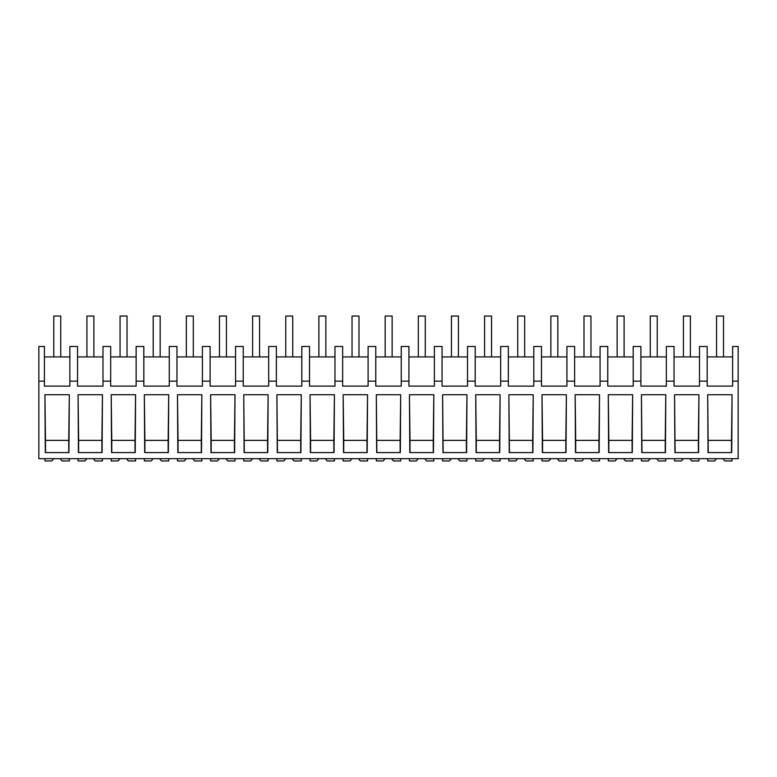 <?xml version="1.0" encoding="UTF-8"?>
<svg xmlns="http://www.w3.org/2000/svg" width="777" height="777" viewBox="0 0 777 777"><rect width="100%" height="100%" fill="white"/><g stroke="black" fill="none" stroke-linecap="round" stroke-linejoin="round"><path stroke-width="1.17" d="M738.15 381.148L738.15 458.683L38.85 458.683L38.85 346.484L44.406 346.484L44.406 386.12L69.852 386.12L69.852 381.148L77.545 381.148L77.545 386.12L102.991 386.12L102.991 381.148L110.684 381.148L110.684 386.12L136.13 386.12L136.13 381.148L143.823 381.148L143.823 386.12L169.269 386.12L169.269 381.148L176.962 381.148L176.962 386.12L202.409 386.12L202.409 381.148L210.101 381.148L210.101 386.12L235.548 386.12L235.548 381.148L243.24 381.148L243.24 386.12L268.687 386.12L268.687 381.148L276.379 381.148L276.379 386.12L301.826 386.12L301.826 381.148L309.518 381.148L309.518 386.12L334.965 386.12L334.965 381.148L342.647 381.148L342.647 386.12L368.104 386.12L368.104 381.148L375.786 381.148L375.786 386.12L401.243 386.12L401.243 381.148L408.925 381.148L408.925 386.12L434.382 386.12L434.382 381.148L442.064 381.148L442.064 386.12L467.521 386.12L467.521 381.148L475.203 381.148L475.203 386.12L500.66 386.12L500.66 381.148L508.343 381.148L508.343 386.12L533.789 386.12L533.789 381.148L541.482 381.148L541.482 386.12L566.928 386.12L566.928 381.148L574.621 381.148L574.621 386.12L600.067 386.12L600.067 381.148L607.76 381.148L607.76 386.12L633.206 386.12L633.206 381.148L640.899 381.148L640.899 386.12L666.345 386.12L666.345 381.148L674.038 381.148L674.038 386.12L699.485 386.12L699.485 381.148L707.177 381.148L707.177 386.12L732.624 386.12L732.624 381.148L738.15 381.148L738.15 346.484L732.624 346.484L732.624 381.148M38.85 381.148L44.406 381.148M69.308 394.735L44.93 394.735L45.28 452.593L68.949 452.593L69.308 394.735L68.745 440.374L45.493 440.374L44.93 394.735M102.447 394.735L102.088 452.593L78.419 452.593L78.069 394.735L102.447 394.735L101.884 440.374L78.632 440.374L78.069 394.735M168.716 394.735L168.366 452.593L144.697 452.593L144.337 394.735L168.716 394.735L168.153 440.374L144.901 440.374L144.337 394.735M135.577 394.735L111.198 394.735L111.558 452.593L135.227 452.593L135.577 394.735L135.013 440.374L111.762 440.374L111.198 394.735M334.411 394.735L334.052 452.593L310.392 452.593L310.033 394.735L334.411 394.735L333.848 440.374L310.596 440.374L310.033 394.735M201.855 394.735L201.505 452.593L177.836 452.593L177.477 394.735L201.855 394.735L201.292 440.374L178.04 440.374L177.477 394.735M276.894 394.735L277.253 452.593L300.913 452.593L301.272 394.735L276.894 394.735L277.457 452.593M267.774 452.593L244.114 452.593L243.755 394.735L268.133 394.735L267.774 452.593M234.994 394.735L210.616 394.735L210.975 452.593L234.644 452.593L234.994 394.735L234.431 440.374L211.179 440.374L210.616 394.735M599.523 394.735L575.145 394.735L575.495 452.593L599.164 452.593L599.523 394.735L598.96 440.374L575.708 440.374L575.145 394.735M376.311 394.735L376.67 452.593L400.33 452.593L400.689 394.735L376.311 394.735L376.874 452.593M566.384 394.735L542.006 394.735L542.356 452.593L566.025 452.593L566.384 394.735L565.821 440.374L542.569 440.374L542.006 394.735M466.608 452.593L442.948 452.593L442.589 394.735L466.967 394.735L466.608 452.593M367.55 394.735L367.191 452.593L343.531 452.593L343.172 394.735L367.55 394.735L366.987 440.374L343.735 440.374L343.172 394.735M433.828 394.735L433.469 452.593L409.809 452.593L409.45 394.735L433.828 394.735L433.265 440.374L410.013 440.374L409.45 394.735M532.886 452.593L509.226 452.593L508.867 394.735L533.245 394.735L532.886 452.593M641.423 394.735L641.773 452.593L665.442 452.593L665.802 394.735L641.423 394.735L641.987 452.593M500.106 394.735L499.747 452.593L476.087 452.593L475.728 394.735L500.106 394.735L499.543 440.374L476.291 440.374L475.728 394.735M632.663 394.735L608.284 394.735L608.634 452.593L632.303 452.593L632.663 394.735L632.099 440.374L608.847 440.374L608.284 394.735M698.581 452.593L674.912 452.593L674.553 394.735L698.931 394.735L698.581 452.593M731.72 452.593L708.051 452.593L707.692 394.735L732.07 394.735L731.72 452.593M69.852 381.148L69.852 346.484L77.545 346.484L77.545 381.148M69.852 356.915L44.406 356.915M68.745 452.593L68.745 440.374M45.493 452.593L45.493 440.374M699.485 381.148L699.485 346.484L707.177 346.484L707.177 381.148M732.624 356.915L707.177 356.915M708.255 452.593L707.692 394.735M731.507 452.593L731.507 440.374L708.255 440.374M731.507 440.374L732.07 394.735M102.991 356.915L77.545 356.915M110.684 381.148L110.684 346.484L102.991 346.484L102.991 381.148M78.632 452.593L78.632 440.374M101.884 452.593L101.884 440.374M136.13 356.915L110.684 356.915M143.823 381.148L143.823 346.484L136.13 346.484L136.13 381.148M111.762 452.593L111.762 440.374M135.013 452.593L135.013 440.374M169.269 356.915L143.823 356.915M176.962 381.148L176.962 346.484L169.269 346.484L169.269 381.148M144.901 452.593L144.901 440.374M168.153 452.593L168.153 440.374M202.409 356.915L176.962 356.915M210.101 381.148L210.101 346.484L202.409 346.484L202.409 381.148M178.04 452.593L178.04 440.374M201.292 452.593L201.292 440.374M235.548 356.915L210.101 356.915M243.24 381.148L243.24 346.484L235.548 346.484L235.548 381.148M211.179 452.593L211.179 440.374M234.431 452.593L234.431 440.374M268.687 356.915L243.24 356.915M276.379 381.148L276.379 346.484L268.687 346.484L268.687 381.148M244.318 452.593L243.755 394.735M267.57 452.593L267.57 440.374L244.318 440.374M267.57 440.374L268.133 394.735M301.826 356.915L276.379 356.915M309.518 381.148L309.518 346.484L301.826 346.484L301.826 381.148M300.709 452.593L300.709 440.374L277.457 440.374M300.709 440.374L301.272 394.735M334.965 356.915L309.518 356.915M342.647 381.148L342.647 346.484L334.965 346.484L334.965 381.148M310.596 452.593L310.596 440.374M333.848 452.593L333.848 440.374M368.104 356.915L342.647 356.915M375.786 381.148L375.786 346.484L368.104 346.484L368.104 381.148M343.735 452.593L343.735 440.374M366.987 452.593L366.987 440.374M401.243 356.915L375.786 356.915M408.925 381.148L408.925 346.484L401.243 346.484L401.243 381.148M400.126 452.593L400.126 440.374L376.874 440.374M400.126 440.374L400.689 394.735M434.382 356.915L408.925 356.915M442.064 381.148L442.064 346.484L434.382 346.484L434.382 381.148M410.013 452.593L410.013 440.374M433.265 452.593L433.265 440.374M467.521 356.915L442.064 356.915M475.203 381.148L475.203 346.484L467.521 346.484L467.521 381.148M443.152 452.593L442.589 394.735M466.404 452.593L466.404 440.374L443.152 440.374M466.404 440.374L466.967 394.735M500.66 356.915L475.203 356.915M508.343 381.148L508.343 346.484L500.66 346.484L500.66 381.148M476.291 452.593L476.291 440.374M499.543 452.593L499.543 440.374M533.789 356.915L508.343 356.915M541.482 381.148L541.482 346.484L533.789 346.484L533.789 381.148M509.43 452.593L508.867 394.735M532.682 452.593L532.682 440.374L509.43 440.374M532.682 440.374L533.245 394.735M566.928 356.915L541.482 356.915M574.621 381.148L574.621 346.484L566.928 346.484L566.928 381.148M542.569 452.593L542.569 440.374M565.821 452.593L565.821 440.374M600.067 356.915L574.621 356.915M607.76 381.148L607.76 346.484L600.067 346.484L600.067 381.148M575.708 452.593L575.708 440.374M598.96 452.593L598.96 440.374M633.206 356.915L607.76 356.915M640.899 381.148L640.899 346.484L633.206 346.484L633.206 381.148M608.847 452.593L608.847 440.374M632.099 452.593L632.099 440.374M666.345 356.915L640.899 356.915M674.038 381.148L674.038 346.484L666.345 346.484L666.345 381.148M665.238 452.593L665.238 440.374L641.987 440.374M665.238 440.374L665.802 394.735M699.485 356.915L674.038 356.915M675.116 452.593L674.553 394.735M698.368 452.593L698.368 440.374L675.116 440.374M698.368 440.374L698.931 394.735M60.198 458.683L62.063 460.965L69.289 460.965L69.289 458.683M53.681 458.683L51.826 460.965L44.94 460.965L44.94 458.683M93.337 458.683L95.202 460.965L102.428 460.965L102.428 458.683M86.82 458.683L84.955 460.965L78.079 460.965L78.079 458.683M126.476 458.683L128.341 460.965L135.567 460.965L135.567 458.683M119.959 458.683L118.094 460.965L111.218 460.965L111.218 458.683M159.615 458.683L161.48 460.965L168.706 460.965L168.706 458.683M153.098 458.683L151.233 460.965L144.357 460.965L144.357 458.683M192.754 458.683L194.619 460.965L201.845 460.965L201.845 458.683M186.237 458.683L184.372 460.965L177.496 460.965L177.496 458.683M225.893 458.683L227.758 460.965L234.984 460.965L234.984 458.683M219.376 458.683L217.511 460.965L210.635 460.965L210.635 458.683M259.032 458.683L260.897 460.965L268.123 460.965L268.123 458.683M252.515 458.683L250.65 460.965L243.774 460.965L243.774 458.683M292.171 458.683L294.027 460.965L301.262 460.965L301.262 458.683M285.654 458.683L283.79 460.965L276.903 460.965L276.903 458.683M325.31 458.683L327.166 460.965L334.401 460.965L334.401 458.683M318.793 458.683L316.929 460.965L310.042 460.965L310.042 458.683M358.45 458.683L360.305 460.965L367.54 460.965L367.54 458.683M351.923 458.683L350.068 460.965L343.181 460.965L343.181 458.683M391.589 458.683L393.444 460.965L400.679 460.965L400.679 458.683M385.062 458.683L383.207 460.965L376.321 460.965L376.321 458.683M424.728 458.683L426.583 460.965L433.819 460.965L433.819 458.683M418.201 458.683L416.346 460.965L409.46 460.965L409.46 458.683M457.867 458.683L459.722 460.965L466.958 460.965L466.958 458.683M451.34 458.683L449.485 460.965L442.599 460.965L442.599 458.683M491.006 458.683L492.861 460.965L500.097 460.965L500.097 458.683M484.479 458.683L482.624 460.965L475.738 460.965L475.738 458.683M524.145 458.683L526 460.965L533.226 460.965L533.226 458.683M517.618 458.683L515.763 460.965L508.877 460.965L508.877 458.683M557.274 458.683L559.139 460.965L566.365 460.965L566.365 458.683M550.757 458.683L548.902 460.965L542.016 460.965L542.016 458.683M590.413 458.683L592.278 460.965L599.504 460.965L599.504 458.683M583.896 458.683L582.041 460.965L575.155 460.965L575.155 458.683M623.552 458.683L625.417 460.965L632.643 460.965L632.643 458.683M617.035 458.683L615.17 460.965L608.294 460.965L608.294 458.683M656.691 458.683L658.556 460.965L665.782 460.965L665.782 458.683M650.174 458.683L648.309 460.965L641.433 460.965L641.433 458.683M689.83 458.683L691.695 460.965L698.921 460.965L698.921 458.683M683.313 458.683L681.448 460.965L674.572 460.965L674.572 458.683M722.969 458.683L724.834 460.965L732.06 460.965L732.06 458.683M716.452 458.683L714.587 460.965L707.711 460.965L707.711 458.683M53.788 316.035L60.742 316.035L60.742 356.915L53.788 356.915L53.788 316.035M86.927 316.035L93.881 316.035L93.881 356.915L86.927 356.915L86.927 316.035M120.066 316.035L127.02 316.035L127.02 356.915L120.066 356.915L120.066 316.035M153.205 316.035L160.159 316.035L160.159 356.915L153.205 356.915L153.205 316.035M186.344 316.035L193.298 316.035L193.298 356.915L186.344 356.915L186.344 316.035M219.473 316.035L226.437 316.035L226.437 356.915L219.473 356.915L219.473 316.035M252.612 316.035L259.576 316.035L259.576 356.915L252.612 356.915L252.612 316.035M285.751 316.035L292.715 316.035L292.715 356.915L285.751 356.915L285.751 316.035M318.891 316.035L325.854 316.035L325.854 356.915L318.891 356.915L318.891 316.035M352.03 316.035L358.993 316.035L358.993 356.915L352.03 356.915L352.03 316.035M385.169 316.035L392.132 316.035L392.132 356.915L385.169 356.915L385.169 316.035M418.308 316.035L425.272 316.035L425.272 356.915L418.308 356.915L418.308 316.035M451.447 316.035L458.401 316.035L458.401 356.915L451.447 356.915L451.447 316.035M484.586 316.035L491.54 316.035L491.54 356.915L484.586 356.915L484.586 316.035M517.725 316.035L524.679 316.035L524.679 356.915L517.725 356.915L517.725 316.035M550.864 316.035L557.818 316.035L557.818 356.915L550.864 356.915L550.864 316.035M584.003 316.035L590.957 316.035L590.957 356.915L584.003 356.915L584.003 316.035M617.142 316.035L624.096 316.035L624.096 356.915L617.142 356.915L617.142 316.035M650.281 316.035L657.235 316.035L657.235 356.915L650.281 356.915L650.281 316.035M683.42 316.035L690.374 316.035L690.374 356.915L683.42 356.915L683.42 316.035M716.559 316.035L723.513 316.035L723.513 356.915L716.559 356.915L716.559 316.035"/></g></svg>
